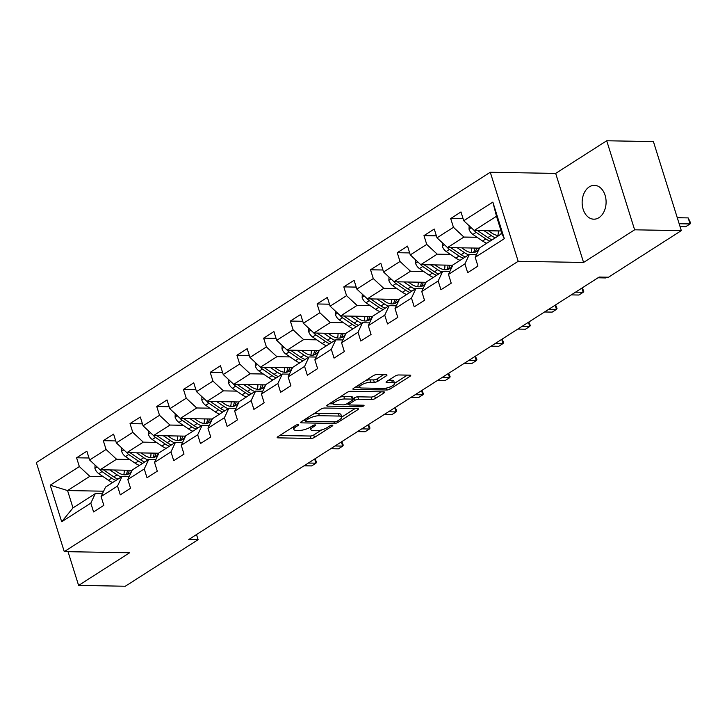 <?xml version="1.0" encoding="UTF-8"?>
<svg xmlns="http://www.w3.org/2000/svg" width="727" height="727" viewBox="0 0 727 727"><rect width="100%" height="100%" fill="white"/><g stroke="black" fill="none" stroke-linecap="round" stroke-linejoin="round"><path stroke-width="1.09" d="M298.134 424.595A1.817 0.545 162.6 0 0 295.68 425.322L277.814 436.754A2.599 0.782 162.6 0 0 277.169 437.563A2.599 0.782 162.6 0 0 277.968 437.854L310.974 438.436A2.599 0.782 162.6 0 0 314.491 437.4L332.357 425.967A1.817 0.545 162.6 0 0 332.802 425.404A1.817 0.545 162.6 0 0 332.248 425.195A1.817 0.545 162.6 0 0 329.785 425.922L327.477 427.403A8.306 2.499 162.6 0 1 316.227 430.738L313.473 430.693A8.306 2.499 162.6 0 1 310.929 429.739A8.306 2.499 162.6 0 1 312.992 427.149L315.3 425.668A1.817 0.545 162.6 0 0 315.745 425.104A1.817 0.545 162.6 0 0 315.191 424.895A1.817 0.545 162.6 0 0 312.728 425.622L310.42 427.103A8.306 2.499 162.6 0 1 299.17 430.439L296.416 430.393A8.306 2.499 162.6 0 1 293.872 429.439A8.306 2.499 162.6 0 1 295.934 426.849L298.243 425.368A1.817 0.545 162.6 0 0 298.697 424.804A1.817 0.545 162.6 0 0 298.134 424.595M589.288 186.866A16.921 11.977 -89 0 0 582.363 205.75A16.921 11.977 -89 0 0 593.823 219.19A16.921 11.977 -89 0 0 598.948 217.673A16.921 11.977 -89 0 0 605.873 198.789A16.921 11.977 -89 0 0 594.413 185.349A16.921 11.977 -89 0 0 589.288 186.866M386.328 375.85A2.599 0.782 162.6 0 0 386.973 375.041A2.599 0.782 162.6 0 0 386.173 374.741L376.913 374.578A2.599 0.782 162.6 0 0 373.396 375.623L353.558 388.309A2.599 0.782 162.6 0 0 352.913 389.118A2.599 0.782 162.6 0 0 353.713 389.418L386.719 389.999A2.599 0.782 162.6 0 0 390.235 388.954L410.073 376.268A2.599 0.782 162.6 0 0 410.719 375.459A2.599 0.782 162.6 0 0 409.919 375.159L398.732 374.959A2.599 0.782 162.6 0 0 395.224 376.004L386.728 381.43A2.599 0.782 162.6 0 0 386.082 382.238A2.599 0.782 162.6 0 0 386.882 382.538L392.426 382.638A6.943 2.09 162.6 0 1 394.561 383.438A6.943 2.09 162.6 0 1 390.899 386.628A6.943 2.09 162.6 0 1 383.438 388.391L361.701 388.009A6.943 2.09 162.6 0 1 359.574 387.209A6.943 2.09 162.6 0 1 363.236 384.02A6.943 2.09 162.6 0 1 370.697 382.257L374.323 382.32A2.599 0.782 162.6 0 0 377.84 381.275L386.328 375.85L385.982 374.732M583.572 262.456L634.626 229.814L681.326 230.632L653.419 141.583L606.718 140.765L555.673 173.408L490.28 172.263L518.187 261.311L583.572 262.456L555.673 173.408M68.029 551.684L78.598 585.417L129.642 552.765L64.258 551.62L518.187 261.311M78.598 585.417L125.308 586.235L198.107 539.679L196.508 534.563M681.326 230.632L608.526 277.196L599.184 277.032L188.766 539.516L198.107 539.679M324.624 408.02A2.599 0.782 162.6 0 0 321.107 409.065L301.269 421.751A2.599 0.782 162.6 0 0 300.624 422.56A2.599 0.782 162.6 0 0 301.423 422.86L334.429 423.441A2.599 0.782 162.6 0 0 337.946 422.396L357.784 409.71A2.599 0.782 162.6 0 0 358.429 408.901A2.599 0.782 162.6 0 0 357.629 408.601L324.624 408.02M327.414 405.03L347.252 392.344A2.599 0.782 162.6 0 1 350.768 391.299L383.774 391.88A2.599 0.782 162.6 0 1 384.574 392.18A2.599 0.782 162.6 0 1 383.929 392.989L375.441 398.414A2.599 0.782 162.6 0 1 371.924 399.459L358.538 399.223A2.599 0.782 162.6 0 0 355.021 400.268L349.387 403.867A2.599 0.782 162.6 0 0 348.742 404.675A2.599 0.782 162.6 0 0 349.542 404.975L363.482 405.221A1.817 0.545 162.6 0 1 364.036 405.43A1.817 0.545 162.6 0 1 363.073 406.266A1.817 0.545 162.6 0 1 361.128 406.729L327.568 406.139A2.599 0.782 162.6 0 1 326.768 405.839A2.599 0.782 162.6 0 1 327.414 405.03M490.28 172.263L36.35 462.572L64.258 551.62M463.108 218.736L450.695 218.518L453.448 227.306L437.009 237.82L434.255 229.041L423.977 235.612L426.731 244.399L410.282 254.913L407.529 246.126L397.251 252.705L400.004 261.484L383.565 271.998L380.812 263.219L370.534 269.79L373.287 278.577L356.839 289.092L354.085 280.304L343.807 286.883L346.561 295.662L330.122 306.185L327.368 297.398L317.09 303.968L319.844 312.755L303.395 323.27L300.642 314.491L290.364 321.061L293.117 329.849L276.678 340.363L273.925 331.576L263.647 338.155L266.4 346.933L249.952 357.448L247.198 348.669L236.92 355.239L239.674 364.027L223.234 374.541L220.481 365.754L210.203 372.333L212.956 381.112L196.508 391.635L193.755 382.847L183.477 389.418L186.23 398.205L169.791 408.719L167.037 399.941L156.759 406.511L159.513 415.299L143.065 425.813L140.311 417.025L130.033 423.605L132.787 432.383L116.347 442.897L113.594 434.119L103.316 440.689L106.069 449.477L89.621 459.991L86.867 451.203L76.589 457.783L79.343 466.561L50.227 485.191L61.686 521.768L73 507.891L95.264 493.651L102.398 493.778M450.695 218.518L460.973 211.948L463.726 220.735L492.851 202.106L504.311 238.692L475.194 257.313L477.948 266.1L467.67 272.67L464.916 263.892L448.468 274.406L451.222 283.185L440.944 289.764L438.19 280.976L421.751 291.491L424.504 300.278L414.226 306.849L411.473 298.07L395.025 308.584L397.778 317.372L387.5 323.942L384.747 315.154L368.307 325.678L371.061 334.456L360.783 341.036L358.029 332.248L341.581 342.762L344.334 351.55L334.057 358.12L331.303 349.342L314.864 359.856L317.617 368.634L307.339 375.214L304.586 366.426L288.137 376.94L290.891 385.728L280.613 392.298L277.859 383.52L261.42 394.034L264.174 402.822L253.896 409.392L251.142 400.604L234.694 411.128L237.447 419.906L227.169 426.485L224.416 417.698L207.977 428.212L210.73 437L200.452 443.57L197.699 434.782L181.25 445.306L184.004 454.084L173.726 460.664L170.972 451.876L154.533 462.39L157.286 471.178L147.008 477.748L144.255 468.97L127.807 479.484L130.56 488.271L120.282 494.842L117.529 486.054L101.089 496.577L103.843 505.356L93.565 511.935L90.811 503.148L61.686 521.768M479.493 248.143L447.496 247.58L463.944 237.066L477.121 237.293M476.503 254.514L469.369 254.395L452.93 264.91L448.468 274.406M463.944 237.066L453.448 227.306M447.496 247.58L437.009 237.82M464.916 263.892L469.369 254.395M452.776 265.237L420.779 264.673L437.218 254.15L450.395 254.386M449.786 271.607L442.652 271.48L426.204 282.003L421.751 291.491M437.218 254.15L426.731 244.399M420.779 264.673L410.282 254.913M438.19 280.976L442.652 271.48M426.049 282.321L394.052 281.758L410.501 271.244L423.668 271.48M423.059 288.701L415.926 288.574L399.486 299.088L395.025 308.584M410.501 271.244L400.004 261.484M394.052 281.758L383.565 271.998M411.473 298.07L415.926 288.574M399.332 299.415L367.335 298.852L383.774 288.337L396.951 288.564M396.342 305.785L389.209 305.658L372.76 316.181L368.307 325.678M383.774 288.337L373.287 278.577M367.335 298.852L356.839 289.092M384.747 315.154L389.209 305.658M372.606 316.499L340.609 315.936L357.057 305.422L370.225 305.658M369.616 322.879L362.482 322.752L346.043 333.266L341.581 342.762M357.057 305.422L346.561 295.662M340.609 315.936L330.122 306.185M358.029 332.248L362.482 322.752M345.888 333.593L313.891 333.03L330.331 322.515L343.507 322.743M342.899 339.963L335.765 339.845L319.317 350.359L314.864 359.856M330.331 322.515L319.844 312.755M313.891 333.03L303.395 323.27M331.303 349.342L335.765 339.845M319.162 350.687L287.165 350.123L303.613 339.6L316.781 339.836M316.172 357.057L309.039 356.93L292.599 367.453L288.137 376.94M303.613 339.6L293.117 329.849M287.165 350.123L276.678 340.363M304.586 366.426L309.039 356.93M292.445 367.771L260.439 367.208L276.887 356.693L290.064 356.921M289.455 374.151L282.321 374.023L265.873 384.538L261.42 394.034M276.887 356.693L266.4 346.933M260.439 367.208L249.952 357.448M277.859 383.52L282.321 374.023M265.718 384.865L233.721 384.301L250.17 373.787L263.338 374.014M262.729 391.235L255.595 391.108L239.156 401.631L234.694 411.128M250.17 373.787L239.674 364.027M233.721 384.301L223.234 374.541M251.142 400.604L255.595 391.108M239.001 401.949L206.995 401.386L223.443 390.872L236.62 391.108M236.011 408.329L228.878 408.201L212.429 418.716L207.977 428.212M223.443 390.872L212.956 381.112M206.995 401.386L196.508 391.635M224.416 417.698L228.878 408.201M212.275 419.043L180.278 418.479L196.717 407.965L209.894 408.192M209.285 425.413L202.151 425.295L185.703 435.809L181.25 445.306M196.717 407.965L186.23 398.205M180.278 418.479L169.791 408.719M197.699 434.782L202.151 425.295M185.558 436.136L153.551 435.573L170 425.05L183.177 425.286M182.568 442.507L175.434 442.38L158.986 452.894L154.533 462.39M170 425.05L159.513 415.299M153.551 435.573L143.065 425.813M170.972 451.876L175.434 442.38M158.831 453.221L126.834 452.657L143.274 442.143L156.45 442.37M155.842 459.6L148.708 459.473L132.259 469.987L127.807 479.484M143.274 442.143L132.787 432.383M126.834 452.657L116.347 442.897M144.255 468.97L148.708 459.473M132.114 470.314L100.108 469.751L116.556 459.237L129.733 459.464M129.124 476.685L121.982 476.558L105.542 487.081L101.089 496.577M116.556 459.237L106.069 449.477M100.108 469.751L89.621 459.991M117.529 486.054L121.982 476.558M103.607 491.198L67.566 490.561L89.83 476.321L103.007 476.558M89.83 476.321L79.343 466.561M73 507.891L67.566 490.561L50.227 485.191M90.811 503.148L95.264 493.651M634.626 229.814L606.718 140.765M475.194 257.313L479.647 247.816L501.921 233.576L496.486 216.246L474.222 230.495L501.094 230.968M504.311 238.692L501.921 233.576M496.486 216.246L492.851 202.106M474.222 230.495L463.726 220.735M88.994 458.001L76.589 457.783M115.72 440.907L103.316 440.689M142.437 423.823L130.033 423.605M169.164 406.729L156.759 406.511M195.881 389.636L183.477 389.418M222.607 372.551L210.203 372.333M249.325 355.458L236.92 355.239M276.051 338.373L263.647 338.155M302.768 321.279L290.364 321.061M329.495 304.186L317.09 303.968M356.221 287.101L343.807 286.883M382.938 270.008L370.534 269.79M409.664 252.923L397.251 252.705M436.382 235.83L423.977 235.612M293.108 426.967A8.306 2.499 162.6 0 0 293.117 427.031L293.872 429.439M310.156 427.267A8.306 2.499 162.6 0 0 310.175 427.331L310.929 429.739M279.777 435.5L310.22 436.027A2.599 0.782 162.6 0 0 313.737 434.991L321.743 429.866M341.735 417.08L355.067 408.556M303.232 420.497L305.031 420.524M305.685 420.615A1.817 0.545 162.6 0 0 305.231 421.178A1.817 0.545 162.6 0 0 305.794 421.387L334.765 421.896A1.817 0.545 162.6 0 0 337.228 421.169L339.663 419.606A8.306 2.499 162.6 0 0 341.726 417.016A8.306 2.499 162.6 0 0 339.173 416.062L319.371 415.717A8.306 2.499 162.6 0 0 308.121 419.052L305.685 420.615L305.24 419.206M341.726 417.016L340.972 414.617A8.306 2.499 162.6 0 0 338.418 413.654L339.173 416.062M313.101 414.181A8.306 2.499 162.6 0 1 318.617 413.309L338.418 413.654M381.212 391.835L374.687 396.006L375.441 398.414M352.886 398.741L354.267 397.86A2.599 0.782 162.6 0 1 357.784 396.815L371.17 397.051A2.599 0.782 162.6 0 0 374.687 396.006M348.569 404.112L346.379 404.076M333.493 403.848L329.376 403.776M344.643 398.978A6.943 2.09 162.6 0 0 337.183 400.741A6.943 2.09 162.6 0 0 333.52 403.93A6.943 2.09 162.6 0 0 335.647 404.73L343.308 404.866A2.599 0.782 162.6 0 0 346.824 403.821L352.45 400.223A2.599 0.782 162.6 0 0 353.095 399.414A2.599 0.782 162.6 0 0 352.304 399.114L344.643 398.978L343.889 396.569A6.943 2.09 162.6 0 0 339.663 397.196M353.095 399.414L352.341 397.006A2.599 0.782 162.6 0 0 351.55 396.706L352.304 399.114M343.889 396.569L351.55 396.706M365.872 380.43A6.943 2.09 162.6 0 1 369.943 379.848L373.569 379.912A2.599 0.782 162.6 0 0 377.086 378.867L383.611 374.696M394.561 383.438L393.807 381.03A6.943 2.09 162.6 0 0 391.671 380.23L392.426 382.638M388.691 380.176L391.671 380.23M394.525 383.32L407.356 375.114M355.521 387.055L359.547 387.127M95.046 465.035L94.928 468.433A7.006 4.48 57.4 0 0 98.799 473.686L108.45 480.265A20.229 12.932 57.4 0 0 112.694 482.501M123.717 474.731A16.794 10.741 57.4 0 0 124.244 470.178M109.877 469.924L117.02 474.786A20.229 12.932 57.4 0 0 121.264 477.021M114.312 469.996L117.529 472.196A16.794 10.741 57.4 0 0 129.079 473.677A16.794 10.741 57.4 0 0 131.887 470.305M99.908 469.56A7.006 4.48 57.4 0 0 102.053 471.596L111.704 478.184A20.229 12.932 57.4 0 0 115.947 480.42M127.452 470.233A16.794 10.741 -122.6 0 1 126.025 474.758M118.001 479.111A20.229 12.932 -122.6 0 1 113.766 476.876L104.106 470.287A7.006 4.48 -122.6 0 1 103.47 469.806M127.307 474.495A16.794 10.741 57.4 0 0 129.306 470.26M304.031 465.789L311.683 465.925L315.963 463.19L308.312 463.054M315.073 458.728L316.545 462.245L315.963 463.19L314.655 459.001M121.763 447.95L121.654 451.34A7.006 4.48 57.4 0 0 125.517 456.592L135.177 463.181A20.229 12.932 57.4 0 0 139.42 465.416M150.444 457.647A16.794 10.741 57.4 0 0 150.962 453.085M136.603 452.83L143.737 457.701A20.229 12.932 57.4 0 0 147.981 459.937M141.029 452.912L144.255 455.111A16.794 10.741 57.4 0 0 155.805 456.592A16.794 10.741 57.4 0 0 158.613 453.221M126.634 452.476A7.006 4.48 57.4 0 0 128.77 454.511L138.43 461.1A20.229 12.932 57.4 0 0 142.674 463.335M154.169 453.139A16.794 10.741 -122.6 0 1 152.752 457.665M144.728 462.018A20.229 12.932 -122.6 0 1 140.484 459.782L130.833 453.194A7.006 4.48 -122.6 0 1 130.197 452.721M154.024 457.401A16.794 10.741 57.4 0 0 156.032 453.175M330.758 448.704L338.4 448.841L342.69 446.096L335.038 445.96M341.799 441.643L343.262 445.16L342.69 446.096L341.372 441.916M148.49 430.857L148.372 434.246A7.006 4.48 57.4 0 0 152.243 439.499L161.894 446.087A20.229 12.932 57.4 0 0 166.138 448.323M177.161 440.553A16.794 10.741 57.4 0 0 177.688 435.991M163.321 435.746L170.463 440.607A20.229 12.932 57.4 0 0 174.707 442.843M167.755 435.818L170.972 438.017A16.794 10.741 57.4 0 0 182.522 439.499A16.794 10.741 57.4 0 0 185.33 436.127M153.361 435.382A7.006 4.48 57.4 0 0 155.496 437.418L165.147 444.006A20.229 12.932 57.4 0 0 169.391 446.242M180.896 436.055A16.794 10.741 -122.6 0 1 179.469 440.571M171.454 444.924A20.229 12.932 -122.6 0 1 167.21 442.688L157.55 436.109A7.006 4.48 -122.6 0 1 156.923 435.627M180.75 440.308A16.794 10.741 57.4 0 0 182.75 436.082M357.475 431.611L365.127 431.747L369.407 429.012L361.755 428.875M368.516 424.55L369.988 428.067L369.407 429.012L368.098 424.822M175.216 413.772L175.098 417.162A7.006 4.48 57.4 0 0 178.96 422.414L188.62 428.994A20.229 12.932 57.4 0 0 192.864 431.229M203.887 423.459A16.794 10.741 57.4 0 0 204.414 418.906M190.047 418.652L197.181 423.523A20.229 12.932 57.4 0 0 201.424 425.758M194.472 418.734L197.699 420.924A16.794 10.741 57.4 0 0 209.249 422.414A16.794 10.741 57.4 0 0 212.057 419.043M180.078 418.298A7.006 4.48 57.4 0 0 182.213 420.333L191.873 426.913A20.229 12.932 57.4 0 0 196.117 429.148M207.613 418.961A16.794 10.741 -122.6 0 1 206.195 423.487M198.171 427.839A20.229 12.932 -122.6 0 1 193.927 425.604L184.276 419.016A7.006 4.48 -122.6 0 1 183.64 418.543M207.468 423.223A16.794 10.741 57.4 0 0 209.476 418.997M384.201 414.526L391.844 414.654L396.133 411.918L388.482 411.782M395.243 407.456L396.706 410.982L396.133 411.918L394.816 407.729M201.933 396.678L201.815 400.068A7.006 4.48 57.4 0 0 205.686 405.321L215.337 411.909A20.229 12.932 57.4 0 0 219.581 414.145M230.604 406.375A16.794 10.741 57.4 0 0 231.131 401.813M216.764 401.558L223.907 406.429A20.229 12.932 57.4 0 0 228.151 408.665M221.199 401.64L224.416 403.839A16.794 10.741 57.4 0 0 235.966 405.321A16.794 10.741 57.4 0 0 238.774 401.949M206.804 401.204A7.006 4.48 57.4 0 0 208.94 403.24L218.591 409.828A20.229 12.932 57.4 0 0 222.835 412.064M234.339 401.867A16.794 10.741 -122.6 0 1 232.913 406.393M224.897 410.746A20.229 12.932 -122.6 0 1 220.654 408.51L210.994 401.922A7.006 4.48 -122.6 0 1 210.367 401.449M234.194 406.129A16.794 10.741 57.4 0 0 236.193 401.904M410.919 397.433L418.57 397.569L422.85 394.825L415.199 394.697M421.969 390.372L423.432 393.889L422.85 394.825L421.542 390.644M228.66 379.585L228.542 382.984A7.006 4.48 57.4 0 0 232.404 388.236L242.064 394.816A20.229 12.932 57.4 0 0 246.308 397.051M257.331 389.281A16.794 10.741 57.4 0 0 257.858 384.728M243.49 384.474L250.624 389.336A20.229 12.932 57.4 0 0 254.868 391.571M247.916 384.547L251.142 386.746A16.794 10.741 57.4 0 0 262.692 388.227A16.794 10.741 57.4 0 0 265.5 384.856M233.521 384.12A7.006 4.48 57.4 0 0 235.657 386.146L245.317 392.734A20.229 12.932 57.4 0 0 249.561 394.97M261.066 384.783A16.794 10.741 -122.6 0 1 259.639 389.308M251.615 393.661A20.229 12.932 -122.6 0 1 247.371 391.426L237.72 384.837A7.006 4.48 -122.6 0 1 237.084 384.356M260.911 389.045A16.794 10.741 57.4 0 0 262.92 384.81M437.645 380.339L445.287 380.475L449.577 377.74L441.925 377.604M448.686 373.278L450.149 376.795L449.577 377.74L448.259 373.551M255.377 362.5L255.259 365.89A7.006 4.48 57.4 0 0 259.13 371.143L268.781 377.731A20.229 12.932 57.4 0 0 273.025 379.967M284.048 372.197A16.794 10.741 57.4 0 0 284.575 367.635M270.208 367.38L277.35 372.251A20.229 12.932 57.4 0 0 281.594 374.487M274.642 367.462L277.859 369.661A16.794 10.741 57.4 0 0 289.41 371.143A16.794 10.741 57.4 0 0 292.218 367.771M260.248 367.026A7.006 4.48 57.4 0 0 262.383 369.062L272.034 375.65A20.229 12.932 57.4 0 0 276.278 377.886M287.783 367.689A16.794 10.741 -122.6 0 1 286.356 372.215M278.341 376.568A20.229 12.932 -122.6 0 1 274.097 374.332L264.437 367.744A7.006 4.48 -122.6 0 1 263.81 367.271M287.638 371.951A16.794 10.741 57.4 0 0 289.637 367.726M464.362 363.255L472.014 363.391L476.294 360.647L468.651 360.51M475.413 356.194L476.876 359.711L476.294 360.647L474.985 356.466M282.103 345.407L281.985 348.796A7.006 4.48 57.4 0 0 285.847 354.049L295.507 360.637A20.229 12.932 57.4 0 0 299.751 362.873M310.774 355.103A16.794 10.741 57.4 0 0 311.301 350.541M296.934 350.296L304.068 355.158A20.229 12.932 57.4 0 0 308.312 357.393M301.36 350.369L304.586 352.568A16.794 10.741 57.4 0 0 316.136 354.049A16.794 10.741 57.4 0 0 318.944 350.678M286.965 349.932A7.006 4.48 57.4 0 0 289.11 351.968L298.761 358.556A20.229 12.932 57.4 0 0 303.005 360.792M314.509 350.605A16.794 10.741 -122.6 0 1 313.083 355.121M305.058 359.474A20.229 12.932 -122.6 0 1 300.814 357.239L291.163 350.659A7.006 4.48 -122.6 0 1 290.527 350.178M314.355 354.858A16.794 10.741 57.4 0 0 316.363 350.632M491.088 346.161L498.731 346.297L503.02 343.562L495.369 343.426M502.13 339.1L503.593 342.617L503.02 343.562L501.703 339.373M308.821 328.322L308.702 331.712A7.006 4.48 57.4 0 0 312.574 336.964L322.225 343.544A20.229 12.932 57.4 0 0 326.468 345.779M337.492 338.01A16.794 10.741 57.4 0 0 338.019 333.457M323.651 333.202L330.794 338.073A20.229 12.932 57.4 0 0 335.038 340.309M328.086 333.284L331.303 335.474A16.794 10.741 57.4 0 0 342.853 336.964A16.794 10.741 57.4 0 0 345.661 333.593M313.691 332.848A7.006 4.48 57.4 0 0 315.827 334.883L325.487 341.463A20.229 12.932 57.4 0 0 329.722 343.698M341.227 333.511A16.794 10.741 -122.6 0 1 339.8 338.037M331.785 342.39A20.229 12.932 -122.6 0 1 327.541 340.154L317.881 333.566A7.006 4.48 -122.6 0 1 317.254 333.093M341.081 337.773A16.794 10.741 57.4 0 0 343.08 333.548M517.806 329.077L525.457 329.204L529.738 326.468L522.095 326.332M528.856 322.006L530.319 325.532L529.738 326.468L528.429 322.279M335.547 311.229L335.429 314.618A7.006 4.48 57.4 0 0 339.291 319.871L348.951 326.459A20.229 12.932 57.4 0 0 353.195 328.695M364.218 320.925A16.794 10.741 57.4 0 0 364.745 316.363M350.378 316.109L357.511 320.98A20.229 12.932 57.4 0 0 361.755 323.215M354.803 316.19L358.029 318.39A16.794 10.741 57.4 0 0 369.58 319.871A16.794 10.741 57.4 0 0 372.388 316.499M340.409 315.754A7.006 4.48 57.4 0 0 342.553 317.79L352.204 324.378A20.229 12.932 57.4 0 0 356.448 326.614M367.953 316.418A16.794 10.741 -122.6 0 1 366.526 320.943M358.502 325.296A20.229 12.932 -122.6 0 1 354.258 323.061L344.607 316.472A7.006 4.48 -122.6 0 1 343.971 316M367.807 320.68A16.794 10.741 57.4 0 0 369.807 316.454M544.532 311.983L552.184 312.119L556.464 309.384L548.812 309.248M555.573 304.922L557.036 308.439L556.464 309.384L555.146 305.195M362.264 294.135L362.146 297.534A7.006 4.48 57.4 0 0 366.017 302.786L375.668 309.366A20.229 12.932 57.4 0 0 379.912 311.601M390.935 303.831A16.794 10.741 57.4 0 0 391.462 299.279M377.104 299.024L384.238 303.886A20.229 12.932 57.4 0 0 388.482 306.131M381.53 299.097L384.747 301.296A16.794 10.741 57.4 0 0 396.297 302.777A16.794 10.741 57.4 0 0 399.105 299.406M367.135 298.67A7.006 4.48 57.4 0 0 369.271 300.705L378.931 307.285A20.229 12.932 57.4 0 0 383.165 309.52M394.67 299.333A16.794 10.741 -122.6 0 1 393.243 303.859M385.228 308.212A20.229 12.932 -122.6 0 1 380.984 305.976L371.324 299.388A7.006 4.48 -122.6 0 1 370.697 298.906M394.525 303.595A16.794 10.741 57.4 0 0 396.524 299.36M571.249 294.889L578.901 295.026L583.181 292.29L575.539 292.154M582.3 287.828L583.763 291.345L583.181 292.29L581.873 288.101M388.99 277.051L388.872 280.44A7.006 4.48 57.4 0 0 392.734 285.693L402.394 292.281A20.229 12.932 57.4 0 0 406.638 294.517M417.661 286.747A16.794 10.741 57.4 0 0 418.189 282.185M403.821 281.931L410.955 286.801A20.229 12.932 57.4 0 0 415.199 289.037M408.247 282.012L411.473 284.212A16.794 10.741 57.4 0 0 423.023 285.693A16.794 10.741 57.4 0 0 425.831 282.321M393.852 281.576A7.006 4.48 57.4 0 0 395.997 283.612L405.648 290.2A20.229 12.932 57.4 0 0 409.892 292.436M421.396 282.24A16.794 10.741 -122.6 0 1 419.97 286.765M411.945 291.118A20.229 12.932 -122.6 0 1 407.702 288.883L398.051 282.294A7.006 4.48 -122.6 0 1 397.415 281.822M421.251 286.502A16.794 10.741 57.4 0 0 423.25 282.276M597.976 277.805L605.627 277.941L606.836 277.16M415.708 259.957L415.59 263.347A7.006 4.48 57.4 0 0 419.461 268.599L429.112 275.188A20.229 12.932 57.4 0 0 433.356 277.423M444.388 269.653A16.794 10.741 57.4 0 0 444.906 265.091M430.548 264.846L437.681 269.708A20.229 12.932 57.4 0 0 441.925 271.943M434.973 264.919L438.19 267.118A16.794 10.741 57.4 0 0 449.74 268.599A16.794 10.741 57.4 0 0 452.557 265.228M420.579 264.483A7.006 4.48 57.4 0 0 422.714 266.518L432.374 273.107A20.229 12.932 57.4 0 0 436.618 275.342M448.114 265.155A16.794 10.741 -122.6 0 1 446.687 269.681M438.672 274.024A20.229 12.932 -122.6 0 1 434.428 271.789L424.768 265.21A7.006 4.48 -122.6 0 1 424.141 264.728M447.968 269.408A16.794 10.741 57.4 0 0 449.968 265.182M442.434 242.873L442.316 246.262A7.006 4.48 57.4 0 0 446.178 251.515L455.838 258.094A20.229 12.932 57.4 0 0 460.082 260.33M471.105 252.56A16.794 10.741 57.4 0 0 471.632 248.007M457.265 247.753L464.399 252.623A20.229 12.932 57.4 0 0 468.642 254.859M461.69 247.834L464.916 250.024A16.794 10.741 57.4 0 0 476.467 251.515A16.794 10.741 57.4 0 0 479.275 248.143M447.296 247.398A7.006 4.48 57.4 0 0 449.44 249.434L459.091 256.013A20.229 12.932 57.4 0 0 463.335 258.249M474.84 248.061A16.794 10.741 -122.6 0 1 473.413 252.587M465.389 256.94A20.229 12.932 -122.6 0 1 461.145 254.704L451.494 248.116A7.006 4.48 -122.6 0 1 450.858 247.643M474.695 252.324A16.794 10.741 57.4 0 0 476.694 248.098M469.151 225.779L469.033 229.169A7.006 4.48 57.4 0 0 472.904 234.421L482.555 241.01A20.229 12.932 57.4 0 0 486.799 243.245M497.831 235.475A16.794 10.741 57.4 0 0 498.349 230.913M483.991 230.659L491.125 235.53A20.229 12.932 57.4 0 0 495.369 237.765M488.417 230.741L491.634 232.94A16.794 10.741 57.4 0 0 498.822 235.557M474.022 230.305A7.006 4.48 57.4 0 0 476.158 232.34L485.818 238.929A20.229 12.932 57.4 0 0 490.062 241.164M501.421 231.995A16.794 10.741 -122.6 0 1 500.739 234.33M680.054 226.57L685.788 226.67L690.068 223.934L688.187 217.909L677.282 217.718M492.115 239.846A20.229 12.932 -122.6 0 1 487.872 237.611L478.212 231.022A7.006 4.48 -122.6 0 1 477.584 230.55M688.187 217.909L690.65 222.989L690.068 223.934L679.163 223.734M295.489 425.44L295.934 426.849M315.055 424.895L315.3 425.668M312.546 425.74L312.992 427.149M332.112 425.195L332.357 425.967M313.737 434.991L314.491 437.4M310.22 436.027L310.974 438.436M277.65 436.863L277.968 437.854M298.006 424.595L298.243 425.368M357.439 408.592L357.784 409.71M337.501 420.988L337.946 422.396M333.938 421.878L334.429 423.441M301.105 421.86L301.423 422.86M318.617 413.309L319.371 415.717M307.685 417.643L308.121 419.052M383.583 391.871L383.929 392.989M371.17 397.051L371.924 399.459M357.784 396.815L358.538 399.223M354.267 397.86L355.021 400.268M348.951 402.458L349.387 403.867M360.637 405.166L361.128 406.729M327.25 405.139L327.568 406.139M377.086 378.867L377.84 381.275M373.569 379.912L374.323 382.32M369.943 379.848L370.697 382.257M386.573 381.539L386.882 382.538M409.728 375.15L410.073 376.268M389.663 387.127L390.235 388.954M386.128 388.118L386.719 389.999M353.395 388.418L353.713 389.418M97.064 466.916L94.937 468.279M111.704 478.184L108.45 480.265M117.02 474.786L113.766 476.876M102.053 471.596L98.799 473.686M104.815 469.833L104.106 470.287M123.79 449.831L121.654 451.194M138.43 461.1L135.177 463.181M143.737 457.701L140.484 459.782M128.77 454.511L125.517 456.592M131.542 452.739L130.833 453.194M150.507 432.738L148.381 434.101M165.147 444.006L161.894 446.087M170.463 440.607L167.21 442.688M155.496 437.418L152.243 439.499M158.259 435.655L157.55 436.109M177.234 415.644L175.098 417.016M191.873 426.913L188.62 428.994M197.181 423.523L193.927 425.604M182.213 420.333L178.96 422.414M184.985 418.561L184.276 419.016M203.951 398.56L201.824 399.923M218.591 409.828L215.337 411.909M223.907 406.429L220.654 408.51M208.94 403.24L205.686 405.321M211.702 401.477L210.994 401.922M230.677 381.466L228.542 382.829M245.317 392.734L242.064 394.816M250.624 389.336L247.371 391.426M235.657 386.146L232.404 388.236M238.429 384.383L237.72 384.837M257.394 364.381L255.268 365.745M272.034 375.65L268.781 377.731M277.35 372.251L274.097 374.332M262.383 369.062L259.13 371.143M265.146 367.289L264.437 367.744M284.121 347.288L281.985 348.651M298.761 358.556L295.507 360.637M304.068 355.158L300.814 357.239M289.11 351.968L285.847 354.049M291.872 350.205L291.163 350.659M310.847 330.194L308.711 331.567M325.487 341.463L322.225 343.544M330.794 338.073L327.541 340.154M315.827 334.883L312.574 336.964M318.59 333.111L317.881 333.566M337.564 313.11L335.429 314.473M352.204 324.378L348.951 326.459M357.511 320.98L354.258 323.061M342.553 317.79L339.291 319.871M345.316 316.027L344.607 316.472M364.291 296.016L362.155 297.379M378.931 307.285L375.668 309.366M384.238 303.886L380.984 305.976M369.271 300.705L366.017 302.786M372.033 298.933L371.324 299.388M391.008 278.932L388.872 280.295M405.648 290.2L402.394 292.281M410.955 286.801L407.702 288.883M395.997 283.612L392.734 285.693M398.76 281.84L398.051 282.294M417.734 261.838L415.599 263.201M432.374 273.107L429.112 275.188M437.681 269.708L434.428 271.789M422.714 266.518L419.461 268.599M425.477 264.755L424.768 265.21M444.451 244.745L442.316 246.117M459.091 256.013L455.838 258.094M464.399 252.623L461.145 254.704M449.44 249.434L446.178 251.515M452.203 247.662L451.494 248.116M471.178 227.66L469.042 229.023M485.818 238.929L482.555 241.01M491.125 235.53L487.872 237.611M476.158 232.34L472.904 234.421M478.92 230.577L478.212 231.022M304.722 419.543L305.231 421.178M348.206 402.94L348.742 404.675M332.784 401.595L333.52 403.93M358.856 384.919L359.574 387.209"/></g></svg>
